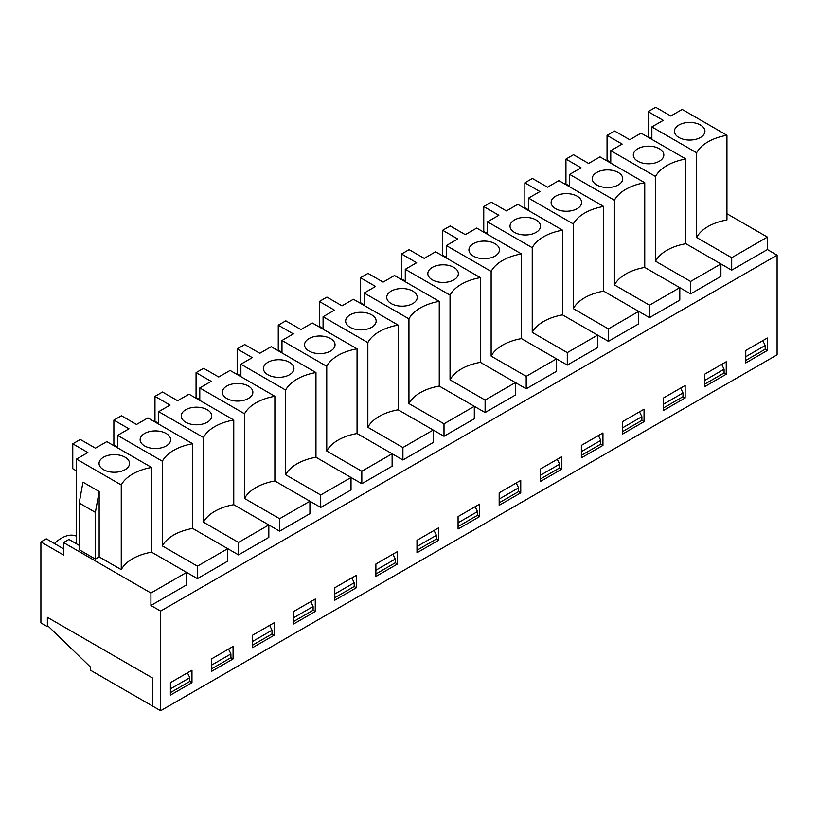<?xml version="1.0" encoding="UTF-8"?>
<svg xmlns="http://www.w3.org/2000/svg" width="818" height="818" viewBox="0 0 818 818"><rect width="100%" height="100%" fill="white"/><g stroke="black" fill="none" stroke-linecap="round" stroke-linejoin="round"><path stroke-width="1.23" d="M47.372 626.639L47.372 617.304L152.547 678.02L152.547 706.046L160.635 710.719L160.635 611.077L150.921 605.473L150.921 593.009L63.548 542.569L63.548 555.023L40.9 541.945L40.9 622.907L47.372 626.639L48.18 626.179M40.9 541.945L46.289 538.837L63.548 548.796M54.438 543.53A31.575 18.231 -60 0 1 76.493 536.23M637.784 161.218A15.256 8.804 180 0 1 633.326 155.308A15.256 8.804 180 0 1 648.572 146.177A15.256 8.804 180 0 1 663.817 155.308A15.256 8.804 180 0 1 654.155 163.181A15.256 8.804 180 0 1 637.784 161.218M610.77 163.109L610.77 150.655L655.535 176.504L655.535 261.198L690.586 281.443L690.586 293.897L720.903 276.392L720.903 263.938L731.691 270.165L767.396 249.551L767.396 237.097L726.946 213.743M690.586 293.897L679.799 287.67L679.799 300.124L649.492 317.619L638.705 311.392L638.705 323.856L608.398 341.351L597.61 335.124L597.61 347.578L567.293 365.084L556.506 358.846L556.506 371.311L526.199 388.806L515.412 382.579L515.412 395.033L485.105 412.538L474.317 406.311L474.317 418.765L444 436.26L433.213 430.033L433.213 442.487L402.906 459.992L392.119 453.765L392.119 466.219L361.812 483.714L351.024 477.487L351.024 489.941L320.707 507.446L309.92 501.219L309.92 513.673L279.613 531.168L268.825 524.941L268.825 537.395L238.519 554.901L227.731 548.673L227.731 561.128L197.414 578.623L186.627 572.395L186.627 584.86L150.921 605.473M160.635 611.077L777.1 255.165L767.396 249.551M76.493 459.113L121.258 484.962A45.685 26.381 180 0 1 151.575 467.456L106.81 441.618L95.43 448.182L80.328 439.471L72.771 443.826L87.874 452.548L76.493 459.113L76.493 543.817L68.947 539.451L63.548 542.569M95.369 512.365L79.193 503.019L82.966 482.16L99.152 491.506L95.369 512.365L95.369 559.072L99.152 556.894L121.258 569.655A45.685 26.381 180 0 1 151.575 552.16L186.627 572.395L150.921 593.009M95.369 559.072L79.193 549.727L79.193 503.019M76.493 543.817L79.193 545.371M99.152 491.506L99.152 556.894M121.258 484.962L121.258 569.655M151.575 467.456L151.575 552.16M655.535 261.198A45.685 26.381 180 0 1 685.842 243.703L720.903 263.938L690.586 281.443M614.43 200.226A45.685 26.381 180 0 1 644.748 182.731L599.983 156.882L588.602 163.457L573.5 154.735L565.944 159.101L581.046 167.813L569.665 174.387L614.43 200.226L614.43 284.93A45.685 26.381 180 0 1 644.748 267.425L679.799 287.67L649.492 305.165L649.492 317.619M614.43 284.93L649.492 305.165M696.629 152.772L696.629 237.476A45.685 26.381 180 0 1 726.946 219.97L726.946 135.277L682.171 109.428L670.801 116.003L655.699 107.281L648.142 111.637L663.245 120.358L651.864 126.933L696.629 152.772A45.685 26.381 180 0 1 726.946 135.277M696.629 237.476L731.691 257.711L767.396 237.097M103.518 469.675A15.256 8.804 180 0 1 99.06 463.775A15.256 8.804 180 0 1 114.305 454.634A15.256 8.804 180 0 1 129.551 463.775A15.256 8.804 180 0 1 119.878 471.638A15.256 8.804 180 0 1 103.518 469.675M160.635 710.719L777.1 354.808L777.1 255.165M731.691 257.711L731.691 270.165M685.147 385.472L685.147 397.937L663.572 410.391L663.572 397.926L685.147 385.472M602.948 432.926L602.948 445.391L581.373 457.845L581.373 445.391L602.948 432.926M520.749 480.391L520.749 492.845L499.174 505.299L499.174 492.845L520.749 480.391M438.56 527.845L438.56 540.299L416.986 552.753L416.986 540.299L438.56 527.845M356.362 575.299L356.362 587.753L334.787 600.207L334.787 587.753L356.362 575.299M274.163 622.754L274.163 635.208L252.588 647.662L252.588 635.208L274.163 622.754M767.335 350.472L745.76 362.936L745.76 350.472L767.335 338.018L767.335 350.472L765.178 349.235L745.76 360.441M191.974 670.208L191.974 682.662L170.4 695.116L170.4 682.662L191.974 670.208M233.069 646.476L233.069 658.94L211.494 671.394L211.494 658.93L233.069 646.476M315.267 599.021L315.267 611.475L293.693 623.94L293.693 611.475L315.267 599.021M397.456 551.567L397.456 564.021L375.881 576.475L375.881 564.021L397.456 551.567M479.655 504.113L479.655 516.567L458.08 529.021L458.08 516.567L479.655 504.113M561.854 456.659L561.854 469.113L540.279 481.567L540.279 469.113L561.854 456.659M644.042 409.204L644.042 421.659L622.467 434.113L622.467 421.659L644.042 409.204M726.241 361.75L726.241 374.204L704.666 386.658L704.666 374.204L726.241 361.75M655.535 176.504A45.685 26.381 180 0 1 685.842 158.999L641.077 133.16L629.696 139.725L614.594 131.013L607.048 135.369L622.15 144.091L610.77 150.655M685.842 158.999L685.842 243.703M680.617 388.09L682.989 392.947L682.989 396.689L685.147 397.937M596.69 184.94A15.256 8.804 180 0 1 592.232 179.04A15.256 8.804 180 0 1 607.477 169.909A15.256 8.804 180 0 1 622.723 179.04A15.256 8.804 180 0 1 613.05 186.913A15.256 8.804 180 0 1 596.69 184.94M569.665 186.841L569.665 174.387M565.944 159.101L565.944 184.009L569.665 186.156M644.748 182.731L644.748 267.425M639.512 411.822L641.885 416.679L641.885 420.411L644.042 421.659M555.596 208.672A15.256 8.804 180 0 1 551.138 202.772A15.256 8.804 180 0 1 566.383 193.631A15.256 8.804 180 0 1 581.629 202.772A15.256 8.804 180 0 1 571.956 210.635A15.256 8.804 180 0 1 555.596 208.672M573.336 223.958A45.685 26.381 180 0 1 603.643 206.453L558.878 180.614L547.498 187.179L532.406 178.467L524.849 182.823L539.952 191.545L528.571 198.109L573.336 223.958L573.336 308.652L608.398 328.897L608.398 341.351M528.571 210.563L528.571 198.109M524.849 182.823L524.849 207.731L528.571 209.889M603.643 206.453L603.643 291.157L638.705 311.392L608.398 328.897M573.336 308.652A45.685 26.381 180 0 1 603.643 291.157M598.418 435.544L600.79 440.401L600.79 444.143L602.948 445.391M514.491 232.394A15.256 8.804 180 0 1 510.033 226.494A15.256 8.804 180 0 1 525.279 217.363A15.256 8.804 180 0 1 540.524 226.494A15.256 8.804 180 0 1 530.862 234.367A15.256 8.804 180 0 1 514.491 232.394M532.242 247.69A45.685 26.381 180 0 1 562.549 230.185L517.784 204.336L506.403 210.911L491.301 202.189L483.755 206.555L498.857 215.267L487.477 221.842L532.242 247.69L532.242 332.384L567.293 352.619L567.293 365.084M487.477 234.296L487.477 221.842M483.755 206.555L483.755 231.463L487.477 233.611M562.549 230.185L562.549 314.879L597.61 335.124L567.293 352.619M532.242 332.384A45.685 26.381 180 0 1 562.549 314.879M557.314 459.276L559.696 464.133L559.696 467.865L561.854 469.113M473.397 256.126A15.256 8.804 180 0 1 468.939 250.226A15.256 8.804 180 0 1 484.184 241.085A15.256 8.804 180 0 1 499.43 250.226A15.256 8.804 180 0 1 489.757 258.089A15.256 8.804 180 0 1 473.397 256.126M491.137 271.412A45.685 26.381 180 0 1 521.455 253.917L476.689 228.069L465.309 234.643L450.207 225.921L442.65 230.277L457.753 238.999L446.372 245.564L491.137 271.412L491.137 356.106L526.199 376.352L526.199 388.806M446.372 258.028L446.372 245.564M442.65 230.277L442.65 255.185L446.372 257.343M521.455 253.917L521.455 338.611L556.506 358.846L526.199 376.352M491.137 356.106A45.685 26.381 180 0 1 521.455 338.611M516.219 482.998L518.592 487.855L518.592 491.598L520.749 492.845M432.303 279.848A15.256 8.804 180 0 1 427.845 273.948A15.256 8.804 180 0 1 443.09 264.817A15.256 8.804 180 0 1 458.336 273.948A15.256 8.804 180 0 1 448.663 281.821A15.256 8.804 180 0 1 432.303 279.848M450.043 295.145A45.685 26.381 180 0 1 480.35 277.639L435.585 251.791L424.205 258.365L409.112 249.643L401.556 254.009L416.659 262.721L405.278 269.296L450.043 295.145L450.043 379.838L485.105 400.074L485.105 412.538M405.278 281.75L405.278 269.296M401.556 254.009L401.556 278.918L405.278 281.065M480.35 277.639L480.35 362.343L515.412 382.579L485.105 400.074M450.043 379.838A45.685 26.381 180 0 1 480.35 362.343M475.125 506.731L477.497 511.587L477.497 515.32L479.655 516.567M391.198 303.58A15.256 8.804 180 0 1 386.74 297.68A15.256 8.804 180 0 1 401.986 288.539A15.256 8.804 180 0 1 417.231 297.68A15.256 8.804 180 0 1 407.569 305.554A15.256 8.804 180 0 1 391.198 303.58M408.949 318.867A45.685 26.381 180 0 1 439.256 301.372L394.491 275.523L383.11 282.098L368.008 273.376L360.462 277.731L375.564 286.453L364.184 293.028L408.949 318.867L408.949 403.571L444 423.806L444 436.26M364.184 305.482L364.184 293.028M360.462 277.731L360.462 302.65L364.184 304.797M439.256 301.372L439.256 386.065L474.317 406.311L444 423.806M408.949 403.571A45.685 26.381 180 0 1 439.256 386.065M434.021 530.453L436.403 535.32L436.403 539.052L438.56 540.299M350.104 327.302A15.256 8.804 180 0 1 345.646 321.402A15.256 8.804 180 0 1 360.891 312.271A15.256 8.804 180 0 1 376.137 321.402A15.256 8.804 180 0 1 366.464 329.276A15.256 8.804 180 0 1 350.104 327.302M367.844 342.599A45.685 26.381 180 0 1 398.161 325.094L353.396 299.255L342.016 305.82L326.914 297.098L319.357 301.464L334.46 310.175L323.079 316.75L367.844 342.599L367.844 427.293L402.906 447.538L402.906 459.992M323.079 329.204L323.079 316.75M319.357 301.464L319.357 326.372L323.079 328.519M398.161 325.094L398.161 409.798L433.213 430.033L402.906 447.538M367.844 427.293A45.685 26.381 180 0 1 398.161 409.798M392.926 554.185L395.298 559.042L395.298 562.784L397.456 564.021M309.01 351.034A15.256 8.804 180 0 1 304.552 345.135A15.256 8.804 180 0 1 319.797 336.004A15.256 8.804 180 0 1 335.032 345.135A15.256 8.804 180 0 1 325.37 353.008A15.256 8.804 180 0 1 309.01 351.034M326.75 366.321A45.685 26.381 180 0 1 357.057 348.826L312.292 322.977L300.912 329.552L285.819 320.83L278.263 325.186L293.365 333.908L281.985 340.482L326.75 366.321L326.75 451.025L361.812 471.26L361.812 483.714M281.985 352.936L281.985 340.482M278.263 325.186L278.263 350.104L281.985 352.251M357.057 348.826L357.057 433.52L392.119 453.765L361.812 471.26M326.75 451.025A45.685 26.381 180 0 1 357.057 433.52M351.832 577.917L354.204 582.774L354.204 586.506L356.362 587.753M267.905 374.767A15.256 8.804 180 0 1 263.447 368.857A15.256 8.804 180 0 1 278.693 359.726A15.256 8.804 180 0 1 293.938 368.857A15.256 8.804 180 0 1 284.275 376.73A15.256 8.804 180 0 1 267.905 374.767M285.656 390.053A45.685 26.381 180 0 1 315.963 372.548L271.198 346.709L259.817 353.274L244.715 344.562L237.169 348.918L252.271 357.64L240.891 364.204L285.656 390.053L285.656 474.747L320.707 494.992L320.707 507.446M240.891 376.658L240.891 364.204M237.169 348.918L237.169 373.826L240.891 375.973M315.963 372.548L315.963 457.252L351.024 477.487L320.707 494.992M285.656 474.747A45.685 26.381 180 0 1 315.963 457.252M310.728 601.639L313.11 606.496L313.11 610.238L315.267 611.475M226.811 398.489A15.256 8.804 180 0 1 222.353 392.589A15.256 8.804 180 0 1 237.598 383.458A15.256 8.804 180 0 1 252.844 392.589A15.256 8.804 180 0 1 243.171 400.462A15.256 8.804 180 0 1 226.811 398.489M244.551 413.775A45.685 26.381 180 0 1 274.868 396.28L230.103 370.431L218.723 377.006L203.621 368.284L196.064 372.64L211.167 381.362L199.786 387.936L244.551 413.775L244.551 498.479L279.613 518.714L279.613 531.168M199.786 400.391L199.786 387.936M196.064 372.64L196.064 397.558L199.786 399.705M274.868 396.28L274.868 480.974L309.92 501.219L279.613 518.714M244.551 498.479A45.685 26.381 180 0 1 274.868 480.974M269.633 625.371L272.005 630.228L272.005 633.96L274.163 635.208M185.717 422.221A15.256 8.804 180 0 1 181.259 416.311A15.256 8.804 180 0 1 196.504 407.18A15.256 8.804 180 0 1 211.739 416.311A15.256 8.804 180 0 1 202.077 424.184A15.256 8.804 180 0 1 185.717 422.221M203.457 437.507A45.685 26.381 180 0 1 233.764 420.002L188.999 394.164L177.618 400.728L162.526 392.016L154.97 396.372L170.072 405.094L158.692 411.659L203.457 437.507L203.457 522.201L238.519 542.446L238.519 554.901M158.692 424.113L158.692 411.659M154.97 396.372L154.97 421.28L158.692 423.427M233.764 420.002L233.764 504.706L268.825 524.941L238.519 542.446M203.457 522.201A45.685 26.381 180 0 1 233.764 504.706M228.539 649.093L230.911 653.95L230.911 657.692L233.069 658.94M144.612 445.943A15.256 8.804 180 0 1 140.154 440.043A15.256 8.804 180 0 1 155.4 430.912A15.256 8.804 180 0 1 170.645 440.043A15.256 8.804 180 0 1 160.982 447.916A15.256 8.804 180 0 1 144.612 445.943M162.363 461.229A45.685 26.381 180 0 1 192.67 443.734L147.905 417.886L136.524 424.46L121.422 415.738L113.876 420.104L128.978 428.816L117.598 435.391L162.363 461.229L162.363 545.933L197.414 566.168L197.414 578.623M117.598 447.845L117.598 435.391M113.876 420.104L113.876 445.012L117.598 447.16M192.67 443.734L192.67 528.428L227.731 548.673L197.414 566.168M162.363 545.933A45.685 26.381 180 0 1 192.67 528.428M700.464 125.031A15.256 8.804 180 0 1 704.922 131.586A15.256 8.804 180 0 1 689.676 140.062A15.256 8.804 180 0 1 674.431 131.586A15.256 8.804 180 0 1 683.572 123.181A15.256 8.804 180 0 1 700.464 125.031M648.142 111.637L648.142 136.555L651.864 138.702M651.864 139.387L651.864 126.933M187.434 672.825L189.817 677.682L189.817 681.414L191.974 682.662M72.771 443.826L72.771 468.734L76.493 470.882M607.048 135.369L607.048 160.277L610.77 162.424M721.711 364.368L724.083 369.225L724.083 372.957L726.241 374.204M47.372 617.304L47.372 625.402L90.522 667.12L90.522 670.239L152.547 706.046L152.547 678.02L47.372 617.304M189.817 677.682L170.4 688.889M189.817 681.414L170.4 692.631M762.805 340.636L765.178 345.493L765.178 349.235M765.178 345.493L745.76 356.699M724.083 369.225L704.666 380.431M724.083 372.957L704.666 384.163M682.989 392.947L663.572 404.164M682.989 396.689L663.572 407.896M641.885 416.679L622.467 427.886M641.885 420.411L622.467 431.628M600.79 440.401L581.373 451.618M600.79 444.143L581.373 455.35M559.696 464.133L540.279 475.34M559.696 467.865L540.279 479.082M518.592 487.855L499.174 499.072M518.592 491.598L499.174 502.804M477.497 511.587L458.08 522.794M477.497 515.32L458.08 526.536M436.403 535.32L416.986 546.526M436.403 539.052L416.986 550.258M395.298 559.042L375.881 570.248M395.298 562.784L375.881 573.991M354.204 582.774L334.787 593.98M354.204 586.506L334.787 597.713M313.11 606.496L293.693 617.702M313.11 610.238L293.693 621.445M272.005 630.228L252.588 641.435M272.005 633.96L252.588 645.167M230.911 653.95L211.494 665.167M230.911 657.692L211.494 668.899"/></g></svg>
